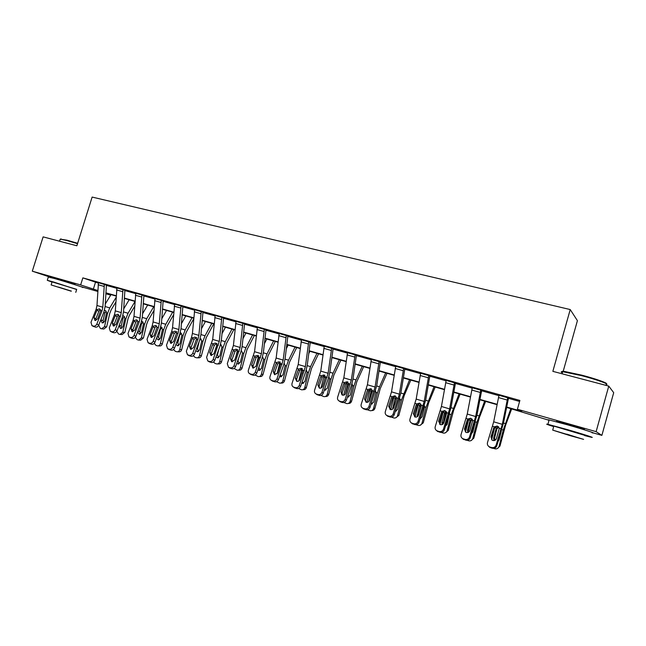 <?xml version="1.0" encoding="UTF-8"?>
<svg xmlns="http://www.w3.org/2000/svg" width="646" height="646" viewBox="0 0 646 646"><rect width="100%" height="100%" fill="white"/><g stroke="black" fill="none" stroke-linecap="round" stroke-linejoin="round"><path stroke-width="0.97" d="M56.355 278.814L74.952 284.466M558.952 422.322C556.392 421.467 555.859 421.184 557.345 421.475L569.061 424.575C581.045 428.056 586.059 429.695 584.105 429.485L582.345 429.081M563.086 371.716L577.411 320.666L570.224 309.555L92.128 197.07L76.874 245.779L43.12 236.872L32.3 271.183L80.645 284.943L97.78 290.506M570.224 309.555L552.855 371.353L608.758 386.098L613.7 392.679L601.878 435.372L593.383 432.949M549.027 420.288L506.601 407.392M110.684 295.141L105.847 293.752M97.732 291.443L80.233 286.444M506.674 407.037L521.766 411.34L517.398 409.249L519.885 400.431L82.849 277.877L98.345 283.126M106.34 285.37L116.829 288.318M124.896 290.579L135.684 293.615M143.816 295.9L154.919 299.017M163.131 301.327L174.549 304.532M182.842 306.858L194.591 310.161M202.957 312.511L215.045 315.91M223.492 318.276L235.943 321.781M244.471 324.171L257.286 327.772M265.894 330.195L279.088 333.901M287.785 336.34L301.375 340.159M310.153 342.622L324.147 346.555M333.013 349.042L347.435 353.096M356.39 355.615L371.248 359.79M380.292 362.325L395.61 366.629M404.743 369.197L420.53 373.63M429.768 376.222L446.039 380.793M455.373 383.417L472.153 388.133M481.585 390.782L498.898 395.643M508.426 398.324L519.594 401.457M508.515 397.968L498.995 395.295M481.674 390.434L472.258 387.77M455.462 383.07L446.144 380.421M429.856 375.883L420.635 373.243M404.832 368.858L395.715 366.234M380.381 361.994L371.361 359.386M355.147 354.735L351.327 380.074L345.158 399.389L346.369 400.254L351.497 385.178L353.015 378.919L356.326 355.962L356.471 355.316L357.238 355.494L347.548 352.7M333.102 348.719L324.26 346.151M310.233 342.299L301.488 339.756M287.866 336.017L279.201 333.498M265.974 329.872L257.399 327.369M244.551 323.864L236.056 321.377M223.573 317.969L214.512 315.264L215.158 315.506L212.695 339.425L206.599 357.367L207.762 360.928L209.465 361.485C211.129 361.8 212.364 361.09 213.18 359.362L214.795 360.323C213.988 362.035 212.752 362.745 211.089 362.43L209.465 361.485M194.454 354.145L199.622 340.289L200.963 334.458L202.909 312.834L203.03 312.236L203.684 312.389L194.066 309.531L194.704 309.765L192.411 333.481L191.515 337.365L186.331 351.222L187.461 354.743L189.117 355.284C190.748 355.583 191.967 354.88 192.783 353.176L194.454 354.145C193.647 355.841 192.427 356.544 190.804 356.245L189.117 355.284M181.05 305.873L178.869 329.508L177.989 333.368L172.797 347.12L174.525 348.097L179.693 334.394L181.017 328.62L182.794 307.181L182.907 306.584L183.553 306.737L174.662 304.137M155.008 342.17L160.168 328.62L161.468 322.903L163.083 301.642L163.196 301.052L163.834 301.197L154.418 298.404L155.032 298.622L153.086 321.942L152.214 325.762L147.03 339.303L148.096 342.743L149.662 343.252C151.229 343.543 152.416 342.848 153.223 341.185L155.008 342.17C154.2 343.834 153.021 344.52 151.455 344.237L149.662 343.252M143.897 295.602L135.192 293.001L135.789 293.219L134.005 316.354L133.157 320.125L127.973 333.522L128.998 336.921L130.532 337.422C132.067 337.697 133.238 337.018 134.037 335.363L135.87 336.364C135.071 338.011 133.908 338.69 132.373 338.415L130.532 337.422M117.12 330.671L122.28 317.42L123.531 311.816L124.856 290.894L124.961 290.312L125.566 290.458L116.353 287.72L116.942 287.922L115.311 310.871L114.471 314.61L109.295 327.861L110.288 331.22L111.782 331.705C113.292 331.971 114.439 331.293 115.238 329.662L117.12 330.671C116.328 332.302 115.174 332.981 113.672 332.706L111.782 331.705M106.412 285.08L97.885 282.536L98.458 282.738L96.981 305.493L96.157 309.2L90.981 322.306L91.942 325.624L93.395 326.093C94.881 326.359 96.012 325.689 96.811 324.074L98.733 325.091C97.942 326.706 96.811 327.377 95.333 327.11L93.395 326.093M608.758 386.098L596.121 431.649L601.878 435.372M52.754 278.03L32.3 271.183M82.849 277.877L80.645 284.943M517.398 409.249L596.121 431.649M105.896 292.824L116.215 295.763M124.395 298.097L135.022 301.117M143.275 303.475L154.208 306.592M162.526 308.958L173.782 312.171M182.18 314.562L193.768 317.864M202.238 320.279L214.173 323.678M222.717 326.109L235.007 329.613M243.631 332.068L256.292 335.678M264.989 338.157L278.03 341.879M286.808 344.375L300.245 348.21M309.103 350.73L322.952 354.678M331.891 357.222L346.167 361.292M355.187 363.868L369.908 368.058M379.008 370.651L394.189 374.979M403.379 377.595L419.028 382.061M428.306 384.701L444.456 389.304M453.823 391.977L470.474 396.725M479.938 399.414L497.129 404.315M105.855 293.486L110.692 295.125M497.057 404.671L479.865 399.769M470.409 397.072L453.758 392.324M444.391 389.651L428.25 385.048M418.971 382.408L403.322 377.942M394.133 375.326L378.96 370.998M369.851 368.398L355.139 364.207M346.119 361.631L331.842 357.561M322.911 355.009L309.054 351.061M300.204 348.541L286.767 344.706M277.99 342.202L264.949 338.488M256.252 336.009L243.59 332.399M234.974 329.936L222.684 326.432M214.141 324.001L202.206 320.594M193.743 318.179L182.156 314.877M173.758 312.486L162.501 309.272M154.184 306.898L143.251 303.781M134.998 301.432L124.379 298.404M116.199 296.07L105.879 293.123M95.471 282.318L93.323 289.238M489.079 446.636L490.564 447.71L489.079 446.636C487.609 445.627 487.084 444.262 487.496 442.558L493.697 421.814L498.978 395.287M507.748 397.565L502.305 424.341L496.112 445.167L496.766 445.893C495.926 447.888 494.424 448.663 492.284 448.235L491.606 447.517C493.762 447.944 495.264 447.161 496.112 445.167M508.563 397.799L503.509 422.928L496.766 445.893M497.129 426.013L494.61 428.04L493.714 427.983L490.936 436.938L491.614 437.697L494.61 428.04M490.564 447.71L492.284 448.235M489.765 447.355L488.691 446.362M491.614 437.697L491.905 439.983M489.886 446.992L491.606 447.517M493.714 427.983L494.408 426.82L497.258 426.045L499.31 428.266L496.443 438.594C495.765 440.184 494.57 440.806 492.85 440.467L492.171 440.168L490.936 436.938M494.65 427.927L491.671 439.506M510.833 408.603L503.25 430.091L499.035 446.426L499.964 446.087L497.444 448.502M511.68 408.845L505.511 425.488L499.964 446.087M494.053 440.572L493.633 438.246L496.136 428.532L498.252 426.546M499.035 446.426C498.454 448.146 497.25 448.97 495.417 448.905L493.504 448.389M498.203 441.258L499.067 439.878L501.304 431.221M498.769 427.071L496.887 429.009L494.586 437.931L495.022 440.273M562.529 372.169C561.326 371.418 561.899 371.159 564.249 371.402L581.788 375.165C595.37 378.685 608.096 383.183 606.36 383.797M606.126 384.588C610.575 384.62 596.977 379.63 581.586 375.633L562.658 371.684C560.865 371.603 560.76 371.983 562.343 372.815M584.654 435.598L590.799 437.156C596.944 438.569 582.902 434.047 566.574 429.372L547.897 424.325C545.103 423.736 547.033 424.495 553.695 426.602M592.011 432.788C598.172 434.136 584.154 429.55 567.826 424.915L549.124 419.948C547.396 419.601 547.356 419.738 549.011 420.36M553.767 426.352C552.572 425.916 552.596 425.835 553.832 426.102L584.719 435.339M569.925 435.59L583.604 439.361L552.71 430.123L569.925 435.59M566.865 434.152L578.065 437.705L566.865 434.152M60.433 239.173L67.063 240.207L77.657 243.292M77.536 243.679L66.675 240.514L60.546 239.181L60.078 239.585M76.648 289.529L53.642 282.036L47.279 280.307L52.019 282.068M82.502 287.446C86.612 288.342 66.853 282.027 54.724 278.587L48.297 277.045M52.068 281.89L76.704 289.351L75.76 292.372M71.036 291.152L51.115 284.926L71.036 291.152M58.495 287.099L71.383 291.12L58.495 287.099M472.299 387.616L480.785 390.039L475.658 416.525L469.464 437.084L470.223 437.843C469.384 439.805 467.914 440.58 465.814 440.16L465.031 439.417C467.139 439.837 468.616 439.054 469.464 437.084M481.722 390.281L476.95 415.16L470.223 437.843M472.283 387.657L467.252 414.062L461.05 434.54C460.638 436.244 461.147 437.584 462.601 438.569L465.031 439.417M467.252 420.15L467.938 419.004L470.732 418.228L468.253 420.239L467.252 420.15L464.458 428.984L465.241 429.768L468.253 420.239M463.352 438.9L465.814 440.16M464.135 439.643L462.391 438.44M465.241 429.768L465.572 432.117M470.732 418.228L472.727 420.417L469.844 430.599C469.166 432.174 467.987 432.796 466.307 432.465L465.677 432.182L464.458 428.984M454.485 382.618L449.632 408.894L443.439 429.194L444.295 429.97C443.455 431.908 442.009 432.675 439.958 432.271L439.086 431.504C441.145 431.908 442.591 431.14 443.439 429.194M455.503 382.941L451.013 407.578L444.295 429.97M446.184 380.292L441.42 406.487L435.226 426.707C434.798 428.403 435.307 429.735 436.744 430.696L439.086 431.504M445.046 410.63L442.502 412.624L441.412 412.503L438.602 421.224L439.482 422.032L442.502 412.624M437.439 431.003L439.958 432.271M438.327 431.77L436.688 430.664M439.482 422.032L439.829 424.406M441.412 412.503L442.09 411.365L444.828 410.598L446.757 412.746L443.859 422.799C443.188 424.349 442.025 424.971 440.386 424.648L438.602 421.224M468.738 419.319L465.491 432.004M484.637 401.134L476.91 422.298L472.775 438.464L473.809 438.149L471.063 440.596M485.598 401.4L479.284 417.792L473.809 438.149M467.793 432.505L467.51 430.389L469.965 420.788L471.863 418.858M472.775 438.464C472.194 440.176 471.007 440.992 469.206 440.919L467.01 440.306M476.91 422.298L475.367 421.846L472.815 431.988L471.54 433.652M472.371 419.472L470.821 421.289L468.56 430.115L468.762 432.069M443.309 411.365L439.966 424.487M459.048 393.834L451.183 414.7L447.121 430.68L448.243 430.406L445.328 432.852M460.105 394.133L453.653 410.275L448.243 430.406M442.147 424.583L441.985 422.718L444.391 413.222L446.079 411.365M449.6 413.367L447.169 424.277L445.53 426.11M447.121 430.68C446.548 432.384 445.377 433.191 443.6 433.119L441.161 432.416M446.564 412.1L445.344 413.755L443.148 423.946M428.782 375.407L424.204 401.441L418.019 421.483L418.971 422.282C418.132 424.196 416.71 424.955 414.7 424.559L413.731 423.768C415.749 424.172 417.179 423.405 418.019 421.483M429.889 375.762L425.666 400.165L418.971 422.282M428.774 375.439L420.659 373.162L416.177 399.091L409.992 419.052C409.564 420.74 410.057 422.056 411.478 423.001L413.731 423.768M419.932 403.201L417.34 405.179L416.153 405.026L413.343 413.634L414.312 414.466L417.34 405.179M412.132 423.283L414.7 424.559M413.101 424.075L411.623 423.122M414.312 414.466L414.659 416.856M416.153 405.026L416.832 403.911L419.512 403.144L421.394 405.26L418.479 415.176C417.809 416.71 416.67 417.324 415.055 417.009L413.343 413.634M403.669 368.357L399.357 394.157L393.172 413.949L394.213 414.772C393.382 416.662 391.985 417.413 390.022 417.033L388.965 416.218C390.935 416.605 392.34 415.846 393.172 413.949M404.864 368.753L400.9 392.921L394.213 414.772M395.748 366.137L391.516 391.856L385.331 411.575C384.895 413.254 385.379 414.554 386.784 415.483L388.965 416.218M395.368 395.95L392.752 397.904L391.476 397.726L388.658 406.221L389.716 407.069L392.752 397.904M387.398 415.741L390.022 417.033M388.456 416.557L387.132 415.749M389.716 407.069L390.055 409.451M391.476 397.726L392.146 396.62L394.779 395.853L396.612 397.936L393.672 407.731C393.01 409.241 391.888 409.847 390.313 409.548L388.658 406.221M379.129 361.469L375.076 387.035L368.898 406.584L370.021 407.432C369.189 409.298 367.816 410.04 365.894 409.669L364.756 408.837C366.678 409.209 368.058 408.466 368.898 406.584M380.413 361.897L376.691 385.84L370.021 407.432M371.385 359.297L367.404 384.782L361.227 404.267C360.791 405.938 361.259 407.222 362.64 408.127L364.756 408.837M371.345 388.852L368.713 390.79L367.356 390.588L364.53 398.978L365.668 399.842L368.713 390.79M363.222 408.369L365.894 409.669M364.368 409.201L363.181 408.514M365.668 399.842L365.999 402.208M367.356 390.588L368.018 389.49L370.602 388.731L372.379 390.782L369.431 400.447C368.769 401.941 367.663 402.547 366.12 402.248L364.53 398.978M418.43 403.702L415.055 417.009M434.031 386.696L426.045 407.263L422.048 423.065L423.267 422.831L420.199 425.262M435.186 387.027L428.613 402.934L423.267 422.831M417.098 416.807L419.407 405.833L420.877 404.065M424.39 405.583L424.487 407.335L422.104 416.751L420.15 418.656M422.048 423.065C421.483 424.769 420.328 425.577 418.584 425.488L415.967 424.697M421.03 405.252L418.188 415.798M420.231 418.406L420.691 418.479M394.092 396.273L390.717 409.629M409.572 379.727L401.465 399.995L397.54 415.636L398.84 415.426L395.667 417.841M410.824 380.082L404.121 395.748L398.84 415.426M392.623 409.144L394.981 398.606L396.24 396.943M399.721 398.041L399.947 400.076L397.605 409.386L395.352 411.324M397.54 415.636C396.983 417.324 395.845 418.123 394.133 418.035L391.387 417.138M396.628 398.122L394.876 404.113M395.489 410.929L396.176 411.122L395.384 411.227M370.287 389.053L366.944 402.353M385.654 372.904L379.509 386.793L377.442 392.897L373.582 408.361L374.963 408.191C374.43 409.83 373.34 410.622 371.692 410.565M387.002 373.291L380.187 388.731L374.963 408.191M368.729 401.57L371.095 391.541L372.144 390.014M375.592 390.717L375.948 392.978L373.654 402.183L371.135 404.113M373.582 408.361C373.025 410.048 371.91 410.84 370.223 410.743L367.364 409.75M371.321 403.548L372.225 403.92M346.991 382.028L343.696 395.158M362.261 366.234L356.019 379.921L353.943 385.953L350.148 401.255L351.61 401.109C351.061 402.773 349.962 403.556 348.307 403.459L348.226 403.467M363.69 366.645L356.77 381.859L351.61 401.109M345.44 393.939L347.734 384.628L348.565 383.264M351.997 383.595L352.563 385.541L350.229 395.15L347.467 397.024M350.148 401.255C349.599 402.926 348.501 403.71 346.837 403.613L343.898 402.523M347.718 396.273L348.816 396.87M324.203 375.189L320.981 388.044M332.141 357.642L331.705 358.554M339.368 359.709L333.037 373.202L330.954 379.154L327.231 394.302L328.757 394.181C328.216 395.837 327.134 396.612 325.511 396.515L325.213 396.539M340.886 360.137L333.861 375.14L328.757 394.181M323.38 383.966L325.487 376.723M328.903 376.658L329.605 378.758L327.312 388.262L324.324 390.055M327.231 394.302C326.682 395.958 325.6 396.741 323.969 396.644L320.949 395.433M324.663 389.07L325.923 389.974M301.868 368.591L298.775 380.978M309.894 351.303L308.723 353.717M316.976 353.322L310.556 366.621L308.465 372.508L304.799 387.495L306.398 387.406C305.865 389.045 304.799 389.821 303.2 389.716L302.708 389.748M318.567 353.774L311.445 368.567L306.398 387.406M306.309 369.892L307.149 372.112L304.888 381.52L302.296 383.385L301.706 383.199M304.799 387.495C304.266 389.142 303.192 389.918 301.593 389.821L298.509 388.488M301.9 373.792L302.675 370.796L301.359 370.408M302.142 381.939L303.531 383.215M279.968 362.261L277.086 373.897M288.116 345.093L286.275 348.775M295.044 347.072L288.552 360.185L286.461 365.999L282.851 380.833L284.515 380.769C283.99 382.408 282.94 383.175 281.365 383.07L280.703 383.094M296.716 347.54L289.505 362.131L284.515 380.769M284.192 363.294L285.161 365.62L282.94 374.922L280.396 376.771L279.581 376.465M282.851 380.833C282.318 382.472 281.268 383.24 279.694 383.143L276.553 381.681M280.162 374.817L281.616 376.602M258.513 356.116L255.986 366.371L252.925 368.107L251.593 365.063L253.095 366.007L256.163 357.496L254.435 357.165L251.593 365.063M266.798 339.013L264.359 343.777M273.581 340.951L267.008 353.887L264.908 359.628L261.364 374.309L263.092 374.276C262.567 375.899 261.541 376.658 259.991 376.553L259.175 376.578M275.317 341.443L268.025 355.833L263.092 374.276M262.534 356.85L263.649 359.257L261.46 368.47L258.949 370.303L257.94 369.835M261.364 374.309C260.839 375.94 259.805 376.707 258.255 376.602L255.073 375.011M258.796 367.469L260.176 370.126M237.486 350.156L235.774 357.149M245.916 333.061L242.928 338.746M252.562 334.951L245.916 347.718L243.817 353.394L240.32 367.929L242.113 367.913C241.596 369.528 240.578 370.287 239.068 370.182L238.108 370.19M254.371 335.468L246.99 349.664L242.113 367.913M241.329 350.568L242.573 353.023L240.425 362.148L237.954 363.973L236.775 363.318M240.32 367.929C239.803 369.552 238.786 370.303 237.268 370.198L234.046 368.454M238.56 358.393L237.962 360.88L239.181 363.779M216.862 344.439L215.893 348.428M225.462 327.223L221.982 333.716M231.971 329.08L225.26 341.677L223.161 347.282L219.721 361.679L221.57 361.687C221.061 363.286 220.06 364.037 218.566 363.932L217.476 363.932M233.844 329.613L226.391 343.624L221.57 361.687M220.633 344.455L221.941 346.926L219.826 355.962L217.395 357.763L216.055 356.899M219.721 361.679C219.204 363.286 218.203 364.037 216.709 363.932L215.094 363.464L213.463 362.026M218.719 349.664L217.508 354.743L218.623 357.569M221.392 345.021L220.286 345.44M196.578 339.182L196.344 340.151M205.42 321.514L201.479 328.685M211.799 323.331L205.024 335.759L202.917 341.306L199.533 355.55L201.439 355.583C200.938 357.173 199.953 357.924 198.484 357.819L197.28 357.803M213.729 323.88L206.211 337.705L201.439 355.583M200.26 338.439L201.73 340.951L199.646 349.898L197.256 351.69L195.786 350.568M199.533 355.55C199.033 357.149 198.039 357.9 196.57 357.795L195.003 357.335L193.307 355.704M201.229 339.102L199.711 340.038M199.218 341.371L197.466 348.719L198.492 351.481M185.782 315.91L181.421 323.678M192.04 317.695L185.2 329.961L183.093 335.444L179.758 349.551L181.72 349.607C181.219 351.19 180.25 351.925 178.813 351.82L177.497 351.787M193.679 318.882L186.436 331.907L185.039 335.549L181.72 349.607M180.492 332.617L181.93 335.096L179.871 343.955L177.529 345.731L175.954 344.318M179.758 349.551C179.265 351.141 178.288 351.884 176.843 351.779L175.316 351.327L173.572 349.494M181.461 333.304L179.653 335.113L177.836 342.824L178.764 345.505M166.539 310.419L161.791 318.704M172.66 312.171L165.772 324.276L163.664 329.694L160.386 343.672L162.388 343.745C161.896 345.319 160.943 346.054 159.53 345.949L158.109 345.901M173.58 314.739L167.056 326.222L165.659 329.823L162.388 343.745M161.12 326.908L162.517 329.363L160.499 338.133L158.189 339.901L156.55 338.116M160.386 343.672C159.885 345.247 158.932 345.981 157.511 345.876L156.025 345.44L154.249 343.373M162.098 327.627L160.378 329.403L158.585 337.05L159.441 339.659M147.668 305.041L142.556 313.77M153.675 306.753L146.723 318.704L144.623 324.066L141.385 337.906L143.444 338.003L140.626 340.184L139.116 340.127M153.918 310.556L148.063 320.65L146.666 324.211L143.444 338.003M142.136 321.32L143.501 323.735L141.506 332.424L139.237 334.176L137.582 331.915M141.385 337.906L138.567 340.103L137.114 339.675L135.321 337.325M143.113 322.063L141.49 323.816L139.722 331.382L140.497 333.917M347.572 352.611L343.834 377.87L337.664 397.12C337.212 398.784 337.672 400.052 339.037 400.932L341.08 401.618C342.969 401.982 344.326 401.239 345.158 399.389M347.847 381.915L345.206 383.837L343.769 383.603L340.935 391.888L342.154 392.776L345.206 383.837M339.586 401.158L340.805 402.014L342.307 402.474L341.08 401.618M340.805 402.014L339.739 401.424M342.154 392.776L342.461 395.11L342.017 394.924L340.935 391.888M346.369 400.254C345.537 402.095 344.181 402.838 342.307 402.474M343.769 383.603L344.431 382.529L346.983 381.77L348.695 383.789L345.731 393.333C345.069 394.811 343.979 395.4 342.477 395.118M331.689 348.154L328.111 373.267L321.95 392.348L323.226 393.228C322.402 395.053 321.07 395.788 319.229 395.433L317.937 394.561C319.778 394.916 321.119 394.181 321.95 392.348M333.126 348.638L329.864 372.144L328.37 378.346L323.226 393.228M331.681 348.186L324.276 346.111L320.771 371.111L314.618 390.127C314.166 391.783 314.61 393.034 315.959 393.899L317.937 394.561M324.849 375.132L322.217 377.038L320.699 376.78L317.864 384.959L319.156 385.864L322.217 377.038M316.467 394.117L319.229 395.433M317.767 394.981L316.806 394.472M319.156 385.864L319.439 388.165M320.699 376.78L321.353 375.714L323.84 374.955L325.527 376.941L322.556 386.373C321.894 387.826 320.82 388.416 319.35 388.141L317.864 384.959M301.504 339.683L308.74 341.75L305.397 366.605L299.243 385.468L300.6 386.365C299.776 388.157 298.46 388.892 296.659 388.545L295.295 387.657C297.095 388.004 298.412 387.269 299.243 385.468M310.258 342.227L307.213 365.523L305.744 371.66L300.6 386.365M301.496 339.715L298.218 364.497L292.073 383.288C291.612 384.935 292.049 386.179 293.373 387.019L295.295 387.657M302.344 368.503L299.72 370.384L298.129 370.101L295.287 378.185L296.659 379.105L299.72 370.384M293.857 387.22L296.659 388.545M295.23 388.109L294.358 387.657M296.659 379.105L296.91 381.366M298.129 370.101L298.783 369.044L301.222 368.293L302.861 370.247L299.881 379.565C299.219 381.003 298.169 381.592 296.724 381.318L295.287 378.185M279.225 333.433L286.299 335.452L283.166 360.088L277.029 378.726L278.458 379.638C277.635 381.423 276.343 382.141 274.582 381.802L273.137 380.906C274.905 381.237 276.205 380.51 277.029 378.726M287.89 335.952L285.048 359.047L283.61 365.111L278.458 379.638M279.209 333.457L276.149 358.029L270.012 376.602C269.552 378.233 269.971 379.46 271.28 380.284L273.137 380.906M280.324 362.002L277.707 363.868L276.052 363.561L273.201 371.555L274.639 372.484L277.707 363.868M271.732 380.478L274.582 381.802M273.177 381.374L272.386 380.978M274.639 372.484L274.865 374.704M276.052 363.561L276.698 362.519L279.096 361.768L280.687 363.698L277.699 372.904L274.59 374.64L273.201 371.555M264.351 329.258L261.42 353.709L255.291 372.136L256.785 373.065C255.969 374.817 254.694 375.536 252.966 375.213L251.464 374.292C253.192 374.615 254.467 373.897 255.291 372.136M265.999 329.815L263.358 352.7L261.945 358.708L256.785 373.065M257.415 327.312L254.548 351.699L248.419 370.053C247.959 371.676 248.371 372.887 249.655 373.695L251.464 374.292M258.755 355.647L256.163 357.496M250.083 373.873L252.966 375.213M251.593 374.793L250.866 374.438M253.095 366.007L253.289 368.18M254.435 357.165L255.081 356.14L257.431 355.389L258.989 357.295L255.986 366.379M236.073 321.32L242.856 323.258L240.126 347.467L234.014 365.684L235.572 366.621C234.756 368.365 233.505 369.076 231.809 368.753L230.242 367.824C231.938 368.139 233.198 367.429 234.014 365.684M244.568 323.799L242.121 346.49L240.732 352.441L235.572 366.621M236.065 321.345L233.4 345.497L227.287 363.641L228.482 367.243L230.242 367.824M237.647 349.429L235.071 351.254L233.279 350.907L230.428 358.708L231.995 359.669L235.071 351.254M228.894 367.413L231.809 368.753M230.469 368.341L229.798 368.026M231.995 359.669L232.156 361.792M233.279 350.907L233.917 349.89L236.234 349.139L237.744 351.02L234.732 360L231.72 361.712L230.428 358.708M221.828 317.323L219.285 341.354L213.18 359.362M223.589 317.913L221.328 340.41L219.963 346.296L214.795 360.323M215.175 315.45L221.82 317.348M216.967 343.333L214.415 345.142L212.566 344.778L209.716 352.49L211.339 353.459L214.415 345.142M208.149 361.082L211.089 362.43M209.78 362.035L209.167 361.744M211.339 353.459L211.468 355.534M212.566 344.778L213.196 343.769L215.473 343.026L216.943 344.875L213.931 353.75L210.959 355.445L209.716 352.49M201.229 311.542L198.863 335.371L197.967 339.271L192.783 353.176M194.712 309.709L201.221 311.566M196.715 337.365L194.18 339.158L192.274 338.77L189.423 346.393L191.111 347.378L194.18 339.158M187.825 354.888L190.804 356.245M189.52 355.849L188.947 355.591M191.111 347.378L191.208 349.397M192.274 338.77L192.904 337.777L195.14 337.034L196.578 338.859L193.558 347.637L190.627 349.316L189.423 346.393M181.041 305.905L174.662 304.113L172.547 327.651L171.666 331.503L166.482 345.206L167.572 348.678L169.187 349.203C170.786 349.502 171.989 348.808 172.797 347.12M176.875 331.519L174.363 333.296L172.401 332.892L169.551 340.426L171.287 341.427L174.363 333.296M167.928 348.824L170.932 350.18L169.187 349.203M169.672 349.793L169.147 349.559M171.287 341.427L171.351 343.389M174.525 348.097C173.726 349.777 172.522 350.471 170.932 350.18M172.401 332.892L173.023 331.907L175.219 331.172L176.624 332.965L173.596 341.637L170.714 343.309L169.551 340.426M155.04 298.573L161.282 300.358L159.279 323.759L158.407 327.587L153.223 341.185M156.502 325.899L154.943 327.546L152.932 327.126L150.082 334.58L151.867 335.589L154.943 327.546M148.427 342.873L151.455 344.237M150.219 343.858L149.735 343.64M151.867 335.589L151.907 337.495M152.932 327.126L153.546 326.149L155.718 325.423L157.075 327.191L154.039 335.767L151.196 337.422L150.082 334.58M141.926 294.899L140.077 318.131L139.221 321.918L134.037 335.363M143.913 295.561L142.314 317.307L141.03 322.968L135.87 336.364M135.805 293.179L141.918 294.923M137.404 320.303L135.902 321.918L133.843 321.482L131.001 328.846L132.834 329.872L135.902 321.918M129.321 337.05L132.373 338.415M131.162 338.044L130.71 337.842M132.834 329.872L132.842 331.721M133.843 321.482L134.457 320.513L136.581 319.786L137.913 321.53L134.885 330.017L132.075 331.656L131.001 328.846M122.95 289.57L121.262 312.616L120.422 316.37L115.238 329.662M116.95 287.882L122.942 289.602M118.686 314.812L117.249 316.395L115.141 315.942L112.299 323.234L114.181 324.26L117.249 316.395M110.587 331.341L113.672 332.706M112.485 332.343L112.065 332.157M114.181 324.26L114.156 326.052M115.141 315.942L115.747 314.99L117.838 314.263L119.139 315.991L116.102 324.373L113.341 326.004L112.299 323.234M129.16 299.768L123.717 308.885M134.99 301.545L128.053 313.245L125.954 318.551L122.764 332.262L124.864 332.375L122.094 334.539L120.503 334.458M134.675 306.333L129.434 315.183L128.037 318.712L124.864 332.375M122.837 315.773L123.677 315.886L124.856 318.228L122.893 326.828L120.471 328.531L119.203 325.326M122.764 332.262L119.986 334.434L118.573 334.014L116.789 331.325M124.5 316.605L122.966 318.333L121.222 325.826L121.924 328.289M104.353 284.353L102.811 307.205L101.987 310.92L96.811 324.074M106.429 285.039L105.128 306.43L103.885 311.986L98.733 325.091M98.467 282.698L104.345 284.377M100.324 309.442L98.951 310.984L96.803 310.516L93.961 317.727L95.891 318.761L98.951 310.984M92.233 325.737L95.333 327.11M95.891 318.761L95.842 320.497M96.803 310.516L97.409 309.571L99.46 308.845L100.728 310.548L97.691 318.849L94.962 320.464L93.961 317.727M111.015 294.592L105.258 304.056M116.119 297.346L109.747 307.892L107.648 313.14L104.507 326.715L106.647 326.852L103.925 329L102.254 328.903M115.836 302.094L111.177 309.83L109.78 313.318L106.647 326.852M104.418 310.427L105.419 310.508L106.566 312.817L104.636 321.345L102.262 323.032L100.929 320.23L101.341 318.47M104.507 326.715L101.543 328.822L100.388 328.475L98.677 325.229M106.251 311.259L104.797 312.955L103.085 320.384L103.723 322.774M499.027 395.158L507.74 397.605M499.31 428.266L501.167 428.815M492.559 426.271L494.408 426.82M493.697 421.814L502.305 424.341M498.446 397.565L507.15 400.019M503.25 430.091L501.789 429.655M505.277 423.574L503.484 423.049M496.314 428.04L494.796 427.587M493.633 438.246L494.586 437.931M496.887 429.009L496.136 428.532M472.727 420.417L474.535 420.95M466.137 418.471L467.938 419.004M467.252 414.062L475.658 416.525M471.725 390.031L480.22 392.429M446.168 380.324L454.477 382.65M446.757 412.746L448.534 413.27M440.33 410.848L442.09 411.365M441.42 406.487L449.632 408.894M445.619 382.674L453.92 385.016M478.952 415.879L476.926 415.281M470.143 420.304L468.6 419.843M467.51 430.389L468.56 430.115M470.821 421.289L469.965 420.788M451.183 414.7L449.673 414.248M453.234 408.353L450.989 407.699M444.569 412.737L443.067 412.293M441.985 422.718L443.124 422.484M445.344 413.755L444.391 413.222M421.394 405.26L423.13 405.769M415.112 403.403L416.832 403.911M416.177 399.091L424.204 401.441M420.126 375.488L428.233 377.773M395.74 366.169L403.661 368.39M396.612 397.936L398.299 398.437M390.467 396.119L392.146 396.62M391.516 391.856L399.357 394.157M395.215 368.47L403.136 370.707M371.377 359.329L379.121 361.502M372.379 390.782L374.034 391.266M366.371 389.005L368.018 389.49M367.404 384.782L375.076 387.035M370.869 361.607L378.613 363.795M426.045 407.263L424.567 406.827M428.096 401.005L425.649 400.286M419.577 405.349L418.107 404.921M417.033 415.225L418.269 415.015M420.449 406.382L419.407 405.833M401.465 399.995L400.027 399.575M403.532 393.818L400.883 393.043M395.142 398.13L393.705 397.702M392.647 407.892L393.664 407.763M396.111 399.18L394.981 398.606M377.442 392.897L376.029 392.477M379.509 386.793L376.675 385.961M371.256 391.064L369.851 390.652M368.809 400.73L369.342 400.673M372.241 392.098L371.095 391.541M353.943 385.953L352.563 385.541M356.019 379.921L352.999 379.04M347.895 384.16L346.522 383.756M348.565 385.024L347.734 384.628M330.954 379.154L329.605 378.758M333.037 373.202L329.848 372.266M325.043 377.401L323.694 377.006M325.406 378.112L324.881 377.87M308.465 372.508L307.149 372.112M310.556 366.621L307.197 365.644M286.461 365.999L285.161 365.62M288.552 360.185L285.031 359.16M280.679 364.296L279.5 363.94M264.908 359.628L263.649 359.257M267.008 353.887L263.342 352.813M258.981 357.876L258.101 357.618M243.817 353.394L242.573 353.023M245.916 347.718L242.113 346.603M237.728 351.594L237.147 351.424M223.161 347.282L221.941 346.926M225.26 341.677L221.32 340.523M216.854 354.727L217.508 354.743M202.917 341.306L201.73 340.951M205.024 335.759L200.954 334.571M196.489 348.695L197.466 348.719M183.093 335.444L181.93 335.096M185.2 329.961L181.001 328.733M176.536 342.776L177.836 342.824M163.664 329.694L162.517 329.363M165.772 324.276L161.46 323.016M156.986 336.97L158.585 337.05M160.378 329.403L159.942 329.226M144.623 324.066L143.501 323.735M146.723 318.704L142.306 317.412M137.832 331.277L139.722 331.382M141.49 323.816L140.812 323.541M347.564 352.643L355.139 354.767M348.695 383.789L350.31 384.265M342.816 382.052L344.431 382.529M343.834 377.87L351.327 380.074M347.064 354.904L354.638 357.036M325.527 376.941L327.11 377.409M319.778 375.245L321.353 375.714M320.771 371.111L328.111 373.267M323.791 348.339L331.196 350.431M302.861 370.247L304.411 370.707M297.241 368.591L298.783 369.044M298.218 364.497L305.397 366.605M301.028 341.928L308.271 343.971M280.687 363.698L282.205 364.15M275.188 362.075L276.698 362.519M276.149 358.029L283.166 360.088M278.757 335.645L285.839 337.648M257.407 327.336L264.343 329.29M258.989 357.295L260.475 357.731M253.603 355.704L255.081 356.14M254.548 351.699L261.42 353.709M256.963 329.508L263.899 331.463M237.744 351.02L239.198 351.448M232.471 349.462L233.917 349.89M233.4 345.497L240.126 347.467M235.629 323.493L242.42 325.406M216.943 344.875L218.364 345.295M211.783 343.349L213.196 343.769M212.695 339.425L219.285 341.354M214.747 317.606L221.392 319.479M196.578 338.859L197.967 339.271M191.515 337.365L192.904 337.777M192.411 333.481L198.863 335.371M194.293 311.848L200.801 313.681M176.624 332.965L177.989 333.368M171.666 331.503L173.023 331.907M172.547 327.651L178.869 329.508M174.267 306.204L180.638 307.997M157.075 327.191L158.407 327.587M152.214 325.762L153.546 326.149M153.086 321.942L159.279 323.759M154.636 300.673L160.886 302.433M137.913 321.53L139.221 321.918M133.157 320.125L134.457 320.513M134.005 316.354L140.077 318.131M135.41 295.254L141.531 296.974M119.139 315.991L120.422 316.37M114.471 314.61L115.747 314.99M115.311 310.871L121.262 312.616M116.571 289.941L122.562 291.629M125.954 318.551L124.856 318.228M128.053 313.245L123.531 311.921M119.114 325.697L121.222 325.826M122.966 318.333L122.062 317.969M100.728 310.548L101.987 310.92M96.157 309.2L97.409 309.571M96.981 305.493L102.811 307.205M98.095 284.733L103.974 286.396M107.648 313.14L106.566 312.817M109.747 307.892L105.12 306.535M100.929 320.23L103.085 320.384M104.797 312.955L103.683 312.511M558.919 422.427L559.081 421.87M562.077 373.784L562.658 371.684M553.832 426.102L552.71 430.123M547.897 424.325L549.124 419.948M564.249 371.402L563.611 371.765M74.888 284.692L75.033 284.216M56.283 279.032L56.436 278.555M59.561 241.208L60.207 239.165M52.1 281.793L51.115 284.926M47.279 280.307L48.345 276.892M61.079 238.907L60.546 239.181M463.392 439.32L462.601 438.569M437.625 431.471L436.744 430.696M412.455 423.792L411.478 423.001M387.842 416.29L386.784 415.483M363.795 408.958L362.64 408.127M372.136 403.96L371.151 404.073M348.622 396.943L347.556 397.04M325.641 390.071L324.68 390.136M303.16 383.344L302.296 383.385M281.18 376.755L280.396 376.771M259.66 370.295L258.949 370.303M238.608 363.973L237.954 363.973M217.993 357.771L217.395 357.763M197.805 351.699L197.256 351.69M178.03 345.755L177.529 345.731M158.65 339.917L158.189 339.901M139.665 334.2L139.237 334.176M340.272 401.788L339.037 400.932M317.259 394.771L315.959 393.899M294.754 387.907L293.373 387.019M272.725 381.188L271.28 380.284M251.165 374.615L249.655 373.695M230.057 368.18L228.482 367.243M209.393 361.873L207.762 360.928M189.149 355.704L187.461 354.743M169.317 349.656L167.572 348.678M149.888 343.729L148.096 342.743M130.847 337.915L128.998 336.921M112.178 332.222L110.288 331.22M93.88 326.642L91.942 325.624"/></g></svg>
